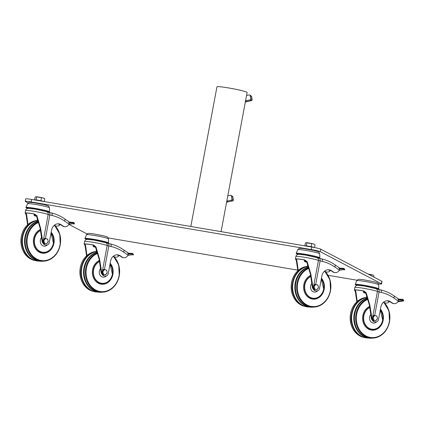 <?xml version="1.0" encoding="UTF-8"?>
<svg xmlns="http://www.w3.org/2000/svg" width="425" height="425" viewBox="0 0 425 425"><rect width="100%" height="100%" fill="white"/><g stroke="black" fill="none" stroke-linecap="round" stroke-linejoin="round"><path stroke-width="0.64" d="M28.135 202.964L25.42 201.535A7.677 0.547 10.6 0 1 25.245 201.376A7.677 0.547 10.6 0 1 31.179 201.944L311.27 249.555A7.677 0.547 10.6 0 1 320.253 251.653L381.39 283.788A7.677 0.547 10.6 0 1 381.565 283.948A7.677 0.547 10.6 0 1 378.367 283.804M25.245 201.376L25.712 198.868A7.677 0.547 10.6 0 1 31.647 199.437L311.743 247.047A7.677 0.547 10.6 0 1 320.721 249.146L381.857 281.281A7.677 0.547 10.6 0 1 382.033 281.44L381.565 283.948M357.069 280.229L328.042 275.294M297.707 270.135L108.136 237.915M87.194 233.925A7.677 0.547 10.6 0 1 86.557 233.676L69.551 224.735M190.814 226.488L216.947 86.843A15.348 1.1 10.6 0 1 228.82 87.975A15.348 1.1 10.6 0 1 247.122 92.491L221.085 231.636M376.933 288.979A12.022 0.861 -169.4 0 0 378.818 288.857A12.022 0.861 -169.4 0 0 373.384 287.109A12.022 0.861 -169.4 0 0 361.452 284.851A12.022 0.861 -169.4 0 0 355.183 284.437A12.022 0.861 -169.4 0 0 356.92 285.239L357.255 285.34A11.008 0.786 -169.4 0 1 356.155 284.755A11.008 0.786 -169.4 0 1 361.893 285.132A11.008 0.786 -169.4 0 1 372.821 287.204A11.008 0.786 -169.4 0 1 377.798 288.809A11.008 0.786 -169.4 0 1 376.848 288.957M365.856 337.817A20.373 17.25 -86 0 1 365.319 337.726A20.373 17.25 -86 0 1 351.533 313.671A20.373 17.25 -86 0 1 367.274 297.33M371.317 338.204A20.427 17.292 -86 0 1 370.77 338.215L366.398 337.907A20.427 17.292 -86 0 1 352.038 313.703A20.427 17.292 -86 0 1 367.29 297.383M370.77 338.215A20.427 17.292 -86 0 1 354.211 313.857A20.427 17.292 -86 0 1 367.471 297.957M389.481 321.826A20.203 17.106 -86 0 1 374.117 338.008L371.864 338.188A20.373 17.25 -86 0 1 354.795 313.905A20.373 17.25 -86 0 1 367.545 298.185M380.449 309.156A12.277 10.397 -86 0 1 383.169 320.312A12.277 10.397 -86 0 1 372.146 330.188A12.277 10.397 -86 0 1 362.849 315.562A12.277 10.397 -86 0 1 369.676 306.409M376.003 328.865A12.277 10.397 -86 0 1 371.466 330.113M368.273 307.147A11.512 9.748 -86 0 1 369.718 306.622M382.654 320.174A11.512 9.748 -86 0 1 372.321 329.433L370.839 329.327A11.512 9.748 -86 0 1 366.802 327.957M372.805 317.544L373.277 318.607A2.449 2.072 -86 0 1 373.293 317.629A2.449 2.072 -86 0 1 373.633 316.726L372.544 317.528L372.858 320.152A4.091 0.292 -169.4 0 0 373.761 320.381L372.858 320.152M398.475 300.682L398.464 301.298L403.601 300.48A0.51 0.361 81 0 1 403.32 300.969L403.32 300.969A0.51 0.361 81 0 1 403.272 300.969L397.864 301.83L403.32 300.969A0.51 0.51 0 0 0 403.75 300.47L403.245 299.922L398.586 299.986M357.218 301.453L355.953 292.039L355.369 290.317A10.896 0.781 10.6 0 1 355.257 290.169A10.896 0.781 10.6 0 1 362.982 290.854L365.654 292.724L369.399 305.161L371.445 318.978L373.118 321.327A6.141 5.196 94 0 0 374.218 321.741L374.94 321.911A3.071 2.598 94 0 0 375.291 321.964L375.748 321.996A3.071 2.598 94 0 0 378.505 319.526L380.858 306.946A7.677 6.497 -86 0 1 387.754 300.772A7.677 6.497 -86 0 1 390.591 301.782L392.344 302.993A5.116 4.33 94 0 0 394.235 303.663A5.116 4.33 94 0 0 398.31 301.091L393.842 298.01A48.604 41.151 94 0 0 381.363 292.448L379.089 291.911L374.675 315.488M356.83 301.803L355.412 291.996L354.7 290.27A11.767 0.845 10.6 0 1 354.402 290.009A11.767 0.845 10.6 0 1 363.657 290.902L366.196 292.761L369.862 305.192L372.162 319.627L373.58 321.358A6.141 5.196 94 0 0 374.68 321.773L375.402 321.943A3.071 2.598 94 0 0 375.748 321.996M373.633 316.726L374.414 315.435L373.75 315.387L372.544 317.528M397.832 298.61L398.538 300.401L398.31 301.091M389.433 301.506A5.116 4.33 -86 0 1 386.006 303.083L385.544 303.052A5.116 4.33 -86 0 1 384.428 302.797M387.52 300.762A7.677 6.497 -86 0 1 390.129 301.75L391.882 302.961A5.116 4.33 94 0 0 393.773 303.631L394.235 303.663M383.918 302.276L384.115 302.409A5.116 4.33 -86 0 0 386.006 303.083M387.43 300.762L387.791 301.012A3.581 3.033 94 0 0 389.119 301.484L389.783 301.527M398.56 299.455L402.937 299.397L398.453 299.078L402.889 299.391A0.51 0.367 89.2 0 1 403.245 299.922M397.949 301.713L398.464 301.298M374.414 315.435L376.736 315.977L377.209 317.039L377.448 318.633L375.843 320.742M373.522 320.2L373.277 318.607M376.667 319.924A2.449 2.072 -86 0 1 375.116 320.54M377.358 317.597A2.449 2.072 -86 0 1 377.007 319.478M376.008 315.775A2.449 2.072 -86 0 1 377.209 317.039M373.968 316.28A2.449 2.072 -86 0 1 375.519 315.663M374.627 320.429A2.449 2.072 -86 0 1 373.426 319.164M365.845 293.213L363.71 292.671L363.364 292.166L365.489 292.379M363.391 292.145L365.457 292.326M363.71 292.671L365.718 292.878M363.54 291.592L364.831 291.624M363.837 291.906L363.534 291.348L364.517 291.407M368.353 274.088A4.351 0.313 -169.4 0 0 368.092 274.045L370.69 274.879L372.422 274.943A4.351 0.313 -169.4 0 0 368.353 274.088M373.511 275.32A4.351 0.313 -169.4 0 0 372.422 274.943L373.511 275.32M370.6 275.363L370.69 274.879M373.777 277.031L374.016 275.767M363.997 291.173L363.534 291.348M363.853 291.922L365.234 292.023M367.195 286.535L367.285 286.046M371.37 287.396L371.461 286.896M362.828 285.791L362.918 285.292M362.658 285.765L362.753 285.265M308.199 255.521L308.29 255.037M312.375 256.387L312.471 255.882M303.832 254.782L303.928 254.278M303.668 254.756L303.758 254.256M317.937 257.97A12.022 0.861 -169.4 0 0 319.828 257.848A12.022 0.861 -169.4 0 0 314.388 256.094A12.022 0.861 -169.4 0 0 302.457 253.837A12.022 0.861 -169.4 0 0 296.188 253.428A12.022 0.861 -169.4 0 0 297.93 254.224L298.26 254.331A11.008 0.786 -169.4 0 1 297.16 253.746A11.008 0.786 -169.4 0 1 302.903 254.123A11.008 0.786 -169.4 0 1 313.825 256.19A11.008 0.786 -169.4 0 1 318.803 257.794A11.008 0.786 -169.4 0 1 317.852 257.943M306.866 306.808A20.373 17.25 -86 0 1 306.324 306.717A20.373 17.25 -86 0 1 292.543 282.662A20.373 17.25 -86 0 1 308.279 266.321L306.935 266.438L300.422 268.797C295.731 271.91 292.761 276.516 291.513 282.625C290.227 294.589 294.429 302.457 304.125 306.218A20.203 17.106 -86 0 1 291.566 282.62A20.203 17.106 -86 0 1 306.935 266.438M312.327 307.19A20.427 17.292 -86 0 1 311.775 307.206L307.408 306.898A20.427 17.292 -86 0 1 293.043 282.694A20.427 17.292 -86 0 1 308.3 266.374M311.775 307.206A20.427 17.292 -86 0 1 295.216 282.843A20.427 17.292 -86 0 1 308.476 266.948M330.485 290.817A20.203 17.106 -86 0 1 315.122 306.993L312.874 307.179A20.373 17.25 -86 0 1 295.8 282.896A20.373 17.25 -86 0 1 308.55 267.176M321.454 278.141A12.277 10.397 -86 0 1 324.174 289.303A12.277 10.397 -86 0 1 313.151 299.179A12.277 10.397 -86 0 1 303.854 284.553A12.277 10.397 -86 0 1 310.68 275.4M317.007 297.856A12.277 10.397 -86 0 1 312.471 299.104M309.278 276.138A11.512 9.748 -86 0 1 310.728 275.612M323.659 289.165A11.512 9.748 -86 0 1 313.326 298.419L311.844 298.318A11.512 9.748 -86 0 1 307.806 296.947M313.815 286.535L314.288 287.598A2.449 2.072 -86 0 1 314.298 286.62A2.449 2.072 -86 0 1 314.638 285.717L313.554 286.519L313.862 289.143A4.091 0.292 -169.4 0 0 314.766 289.372L313.862 289.143M339.479 269.668L339.469 270.289L344.611 269.471A0.51 0.361 81 0 1 344.324 269.955L344.324 269.955A0.51 0.361 81 0 1 344.282 269.96L344.324 269.955A0.51 0.51 0 0 0 344.755 269.461L344.25 268.913L339.596 268.977M298.223 270.443L296.958 261.024L296.379 259.308A10.896 0.781 10.6 0 1 296.262 259.16A10.896 0.781 10.6 0 1 303.992 259.845L306.664 261.71L310.404 274.146L312.455 287.964L314.123 290.312A6.141 5.196 94 0 0 315.228 290.732L315.95 290.897A3.071 2.598 94 0 0 316.296 290.95L316.758 290.982A3.071 2.598 94 0 0 319.515 288.517L321.868 275.937A7.677 6.497 -86 0 1 328.759 269.763A7.677 6.497 -86 0 1 331.596 270.773L333.349 271.979A5.116 4.33 94 0 0 335.24 272.653A5.116 4.33 94 0 0 339.32 270.077L334.847 267.001A48.604 41.151 94 0 0 322.373 261.433L320.094 260.902L315.685 284.474M297.835 270.794L296.416 260.987L295.704 259.261A11.767 0.845 10.6 0 1 295.407 259A11.767 0.845 10.6 0 1 304.661 259.893L307.206 261.752L310.866 274.178L313.167 288.612L314.585 290.349A6.141 5.196 94 0 0 315.69 290.764L316.413 290.934A3.071 2.598 94 0 0 316.758 290.982M314.638 285.717L315.419 284.426L314.755 284.378L313.554 286.519M338.842 267.601L339.548 269.392L339.32 270.077M330.443 270.497A5.116 4.33 -86 0 1 327.011 272.074L326.549 272.043A5.116 4.33 -86 0 1 325.433 271.782M328.525 269.753A7.677 6.497 -86 0 1 331.133 270.741L332.887 271.947A5.116 4.33 94 0 0 334.778 272.622L335.24 272.653M324.928 271.267L325.12 271.4A5.116 4.33 -86 0 0 327.011 272.074M328.435 269.748L328.801 270.002A3.581 3.033 94 0 0 330.124 270.47L330.788 270.518M339.57 268.441L343.942 268.382L339.458 268.069L343.894 268.382A0.51 0.367 89.2 0 1 344.25 268.913M338.953 270.698L339.469 270.289M315.419 284.426L317.741 284.968L318.213 286.03L318.458 287.619L316.848 289.733M314.527 289.191L314.288 287.598M317.672 288.91A2.449 2.072 -86 0 1 316.12 289.531M318.362 286.588A2.449 2.072 -86 0 1 318.012 288.469M317.013 284.766A2.449 2.072 -86 0 1 318.213 286.03M314.973 285.271A2.449 2.072 -86 0 1 316.524 284.654M315.637 289.42A2.449 2.072 -86 0 1 314.436 288.155M306.85 262.204L304.714 261.662L304.374 261.168L306.494 261.37M304.396 261.136L306.462 261.317M304.714 261.662L306.723 261.869M304.55 260.578L305.835 260.615M304.491 260.525L305.527 260.398M305.394 245.963L305.405 245.889A4.351 0.313 10.6 0 1 305.607 245.836A4.351 0.313 10.6 0 1 308.773 246.213L304.9 245.884M314.33 247.52L312.842 247.068A4.351 0.313 10.6 0 1 313.921 247.44M312.842 247.068L308.773 246.213A4.351 0.313 10.6 0 1 312.842 247.068M309.358 243.079A4.351 0.313 -169.4 0 0 306.197 242.702A4.351 0.313 -169.4 0 0 306.032 242.723A4.351 0.313 -169.4 0 0 306.016 242.733L313.432 243.929A4.351 0.313 -169.4 0 0 309.358 243.079M314.516 244.311A4.351 0.313 -169.4 0 0 313.432 243.929L314.516 244.311M304.858 245.873L305.373 243.116L306.197 242.702M311.18 246.622L311.695 243.865M306.361 245.804L306.877 243.047M314.505 247.509L315.021 244.758M304.948 260.105L304.539 260.339M304.863 260.913L306.244 261.008M246.58 95.412L249.05 94.945A1.025 0.993 117.7 0 1 250.197 95.758L250.676 98.759A1.025 0.993 117.7 0 1 249.847 99.944L245.576 100.752M227.8 195.734L230.27 195.272A1.025 0.993 117.7 0 1 231.418 196.084L231.901 199.086A1.025 0.993 117.7 0 1 231.072 200.271L226.801 201.073M95.582 247.276L93.447 246.734L93.102 246.229L95.227 246.442M93.128 246.208L95.195 246.388M93.447 246.734L95.455 246.941M93.277 245.65L94.562 245.687M93.218 245.597L94.254 245.469M93.728 245.23L93.266 245.411M93.59 245.985L94.972 246.08M36.587 216.267L34.452 215.719L34.112 215.231L36.231 215.433M34.133 215.199L36.199 215.374M34.452 215.719L36.46 215.932M34.282 214.641L35.572 214.678M34.579 214.954L34.276 214.402L35.259 214.46M35.132 200.026L35.142 199.952A4.351 0.313 10.6 0 1 35.344 199.899A4.351 0.313 10.6 0 1 38.505 200.276L34.632 199.941M44.221 201.572L42.58 201.126A4.351 0.313 10.6 0 1 43.605 201.466M42.58 201.126L38.505 200.276A4.351 0.313 10.6 0 1 42.58 201.126M34.595 199.931L35.11 197.179L35.934 196.764L43.164 197.992L44.758 198.82L44.253 198.374A4.351 0.313 -169.4 0 0 43.164 197.992A4.351 0.313 -169.4 0 0 39.095 197.136A4.351 0.313 -169.4 0 0 35.934 196.764A4.351 0.313 -169.4 0 0 35.769 196.786A4.351 0.313 -169.4 0 0 35.753 196.796M40.917 200.685L41.432 197.928M36.093 199.862L36.608 197.11M44.242 201.572L44.758 198.82M34.738 214.221L34.276 214.402M34.595 214.976L35.976 215.071M106.664 243.042A12.022 0.861 -169.4 0 0 108.556 242.919A12.022 0.861 -169.4 0 0 103.121 241.166A12.022 0.861 -169.4 0 0 91.189 238.908A12.022 0.861 -169.4 0 0 84.92 238.499A12.022 0.861 -169.4 0 0 86.657 239.296L86.992 239.403M106.579 243.015A11.008 0.786 -169.4 0 0 107.536 242.866A11.008 0.786 -169.4 0 0 102.558 241.262A11.008 0.786 -169.4 0 0 91.63 239.195A11.008 0.786 -169.4 0 0 85.892 238.818A11.008 0.786 -169.4 0 0 87.008 239.397M95.593 291.879A20.373 17.25 -86 0 1 95.051 291.789A20.373 17.25 -86 0 1 81.271 267.734A20.373 17.25 -86 0 1 97.012 251.393L95.662 251.51L89.149 253.868C84.463 256.982 81.494 261.587 80.245 267.697C78.954 279.661 83.157 287.528 92.852 291.29A20.203 17.106 -86 0 1 80.298 267.692A20.203 17.106 -86 0 1 95.662 251.51M101.054 292.262A20.427 17.292 -86 0 1 100.507 292.278L96.135 291.97A20.427 17.292 -86 0 1 81.77 267.766A20.427 17.292 -86 0 1 97.027 251.446M100.507 292.278A20.427 17.292 -86 0 1 83.943 267.915A20.427 17.292 -86 0 1 97.208 252.02M119.218 275.889A20.203 17.106 -86 0 1 103.854 292.065L101.602 292.251A20.373 17.25 -86 0 1 84.532 267.968A20.373 17.25 -86 0 1 97.277 252.248M110.181 263.213A12.277 10.397 -86 0 1 112.907 274.375A12.277 10.397 -86 0 1 101.878 284.251A12.277 10.397 -86 0 1 92.586 269.625A12.277 10.397 -86 0 1 99.413 260.472M105.735 282.928A12.277 10.397 -86 0 1 101.203 284.176M98.005 261.21A11.512 9.748 -86 0 1 99.455 260.684M112.391 274.237A11.512 9.748 -86 0 1 102.053 283.491L100.576 283.39A11.512 9.748 -86 0 1 96.539 282.019M102.542 271.607L103.015 272.669A2.449 2.072 -86 0 1 103.031 271.692A2.449 2.072 -86 0 1 103.365 270.789L102.282 271.591L102.595 274.215A4.091 0.292 -169.4 0 0 103.498 274.444L102.595 274.215M128.212 254.745L128.201 255.361L133.338 254.543A0.51 0.361 81 0 1 133.052 255.027L133.052 255.027A0.51 0.361 81 0 1 133.009 255.032L133.052 255.027A0.51 0.51 0 0 0 133.487 254.532L132.982 253.985L128.323 254.049M86.955 255.515L85.685 246.096L85.106 244.38A10.896 0.781 10.6 0 1 84.989 244.232A10.896 0.781 10.6 0 1 92.719 244.917L95.391 246.782L99.137 259.218L101.182 273.036L102.85 275.384A6.141 5.196 94 0 0 103.955 275.804L104.677 275.974A3.071 2.598 94 0 0 105.023 276.022L105.485 276.059A3.071 2.598 94 0 0 108.242 273.588L110.596 261.008A7.677 6.497 -86 0 1 117.486 254.835A7.677 6.497 -86 0 1 120.323 255.845L122.076 257.051A5.116 4.33 94 0 0 123.973 257.725A5.116 4.33 94 0 0 128.047 255.154L123.579 252.073A48.604 41.151 94 0 0 111.1 246.505L108.827 245.974L104.412 269.546M86.567 255.866L85.143 246.059L84.437 244.333A11.767 0.845 10.6 0 1 84.134 244.072A11.767 0.845 10.6 0 1 93.394 244.965L95.933 246.824L99.599 259.25L101.899 273.684L103.312 275.421A6.141 5.196 94 0 0 104.417 275.836L105.14 276.006A3.071 2.598 94 0 0 105.485 276.059M103.365 270.789L104.146 269.498L103.488 269.45L102.282 271.591M127.569 252.673L128.276 254.463L128.047 255.154M119.17 255.568A5.116 4.33 -86 0 1 115.738 257.146L115.276 257.114A5.116 4.33 -86 0 1 114.166 256.854M117.257 254.825A7.677 6.497 -86 0 1 119.861 255.813L121.619 257.019A5.116 4.33 94 0 0 123.51 257.693L123.973 257.725M113.656 256.339L113.847 256.472A5.116 4.33 -86 0 0 115.738 257.146M117.167 254.819L117.528 255.074A3.581 3.033 94 0 0 118.851 255.542L119.515 255.59M128.297 253.512L132.674 253.459L128.185 253.141L132.627 253.454A0.51 0.367 89.2 0 1 132.982 253.985M127.681 255.77L128.201 255.361M104.146 269.498L106.473 270.04L107.095 271.66L107.185 272.691L105.581 274.805M103.259 274.263L103.015 272.669M106.404 273.982A2.449 2.072 -86 0 1 104.853 274.603M107.095 271.66A2.449 2.072 -86 0 1 106.739 273.541M105.745 269.838A2.449 2.072 -86 0 1 106.941 271.102M103.705 270.342A2.449 2.072 -86 0 1 105.257 269.726M104.364 274.492A2.449 2.072 -86 0 1 103.163 273.227M47.674 212.032A12.022 0.861 -169.4 0 0 49.56 211.91A12.022 0.861 -169.4 0 0 44.126 210.157A12.022 0.861 -169.4 0 0 32.194 207.899A12.022 0.861 -169.4 0 0 25.925 207.485A12.022 0.861 -169.4 0 0 27.662 208.287L27.997 208.388M47.589 212.006A11.008 0.786 -169.4 0 0 48.54 211.857A11.008 0.786 -169.4 0 0 43.562 210.253A11.008 0.786 -169.4 0 0 32.635 208.186A11.008 0.786 -169.4 0 0 26.897 207.809A11.008 0.786 -169.4 0 0 28.013 208.388M36.603 260.87A20.373 17.25 -86 0 1 36.061 260.78A20.373 17.25 -86 0 1 22.281 236.725A20.373 17.25 -86 0 1 38.016 220.384M42.059 261.253A20.427 17.292 -86 0 1 41.512 261.269L37.14 260.955A20.427 17.292 -86 0 1 22.78 236.752A20.427 17.292 -86 0 1 38.032 220.437M41.512 261.269A20.427 17.292 -86 0 1 24.953 236.906A20.427 17.292 -86 0 1 38.213 221.005M60.222 244.88A20.203 17.106 -86 0 1 44.859 261.056L42.612 261.242A20.373 17.25 -86 0 1 25.537 236.953A20.373 17.25 -86 0 1 38.287 221.239M51.191 232.204A12.277 10.397 -86 0 1 53.911 243.366A12.277 10.397 -86 0 1 42.888 253.242A12.277 10.397 -86 0 1 33.591 238.616A12.277 10.397 -86 0 1 40.417 229.463M46.745 251.919A12.277 10.397 -86 0 1 42.208 253.167M39.015 230.201A11.512 9.748 -86 0 1 40.465 229.675M53.396 243.227A11.512 9.748 -86 0 1 43.063 252.482L41.581 252.376A11.512 9.748 -86 0 1 37.543 251.005M43.547 240.598L44.019 241.66A2.449 2.072 -86 0 1 44.035 240.683A2.449 2.072 -86 0 1 44.375 239.78L43.286 240.577L43.6 243.206A4.091 0.292 -169.4 0 0 44.503 243.429L43.6 243.206M69.217 223.731L69.206 224.347L74.343 223.534A0.51 0.361 81 0 1 74.062 224.018L74.062 224.018A0.51 0.361 81 0 1 74.014 224.023L74.062 224.018A0.51 0.51 0 0 0 74.492 223.523L73.987 222.976L69.328 223.04M27.96 224.501L26.695 215.087L26.111 213.371A10.896 0.781 10.6 0 1 25.999 213.217A10.896 0.781 10.6 0 1 33.729 213.908L36.396 215.773L40.141 228.209L42.187 242.027L43.86 244.375A6.141 5.196 94 0 0 44.965 244.795L45.682 244.959A3.071 2.598 94 0 0 46.033 245.012L46.495 245.044A3.071 2.598 94 0 0 49.247 242.579L51.606 229.994A7.677 6.497 -86 0 1 58.496 223.826A7.677 6.497 -86 0 1 61.333 224.836L63.086 226.042A5.116 4.33 94 0 0 64.977 226.716A5.116 4.33 94 0 0 69.052 224.14L64.584 221.064A48.604 41.151 94 0 0 52.11 215.496L49.831 214.965L45.422 238.537M27.572 224.852L26.153 215.05L25.442 213.323A11.767 0.845 10.6 0 1 25.144 213.058A11.767 0.845 10.6 0 1 34.398 213.956L36.938 215.81L40.603 228.241L42.904 242.675L44.322 244.407A6.141 5.196 94 0 0 45.422 244.827L46.144 244.991A3.071 2.598 94 0 0 46.495 245.044M44.375 239.78L45.156 238.483L44.492 238.441L43.286 240.577M68.579 221.659L69.28 223.454L69.052 224.14M60.175 224.554A5.116 4.33 -86 0 1 56.748 226.137L56.286 226.1A5.116 4.33 -86 0 1 55.17 225.845M58.262 223.816A7.677 6.497 -86 0 1 60.871 224.804L62.624 226.01A5.116 4.33 94 0 0 64.515 226.684L64.977 226.716M54.666 225.33L54.857 225.462A5.116 4.33 -86 0 0 56.748 226.137M58.172 223.81L58.533 224.06A3.581 3.033 94 0 0 59.861 224.533L60.525 224.581M69.302 222.503L73.679 222.445L69.195 222.132L73.631 222.445A0.51 0.367 89.2 0 1 73.987 222.976M68.691 224.761L69.206 224.347M45.156 238.483L47.478 239.031L47.951 240.088L48.19 241.682L46.585 243.796M44.264 243.254L44.019 241.66M47.409 242.972A2.449 2.072 -86 0 1 45.857 243.594M48.099 240.646A2.449 2.072 -86 0 1 47.749 242.532M46.75 238.829A2.449 2.072 -86 0 1 47.951 240.088M44.71 239.333A2.449 2.072 -86 0 1 46.261 238.712M45.369 243.477A2.449 2.072 -86 0 1 44.173 242.218M96.932 240.593L97.022 240.109M101.108 241.458L101.198 240.954M92.56 239.854L92.655 239.355M92.395 239.827L92.491 239.328M37.937 209.583L38.027 209.095M42.112 210.444L42.208 209.945M33.57 208.84L33.66 208.34M33.4 208.818L33.495 208.314M305.447 245.974A5.371 0.383 10.6 0 1 308.502 246.399A5.371 0.383 10.6 0 1 312.093 247.106M35.179 200.037A5.371 0.383 10.6 0 1 38.234 200.462A5.371 0.383 10.6 0 1 41.815 201.163M31.647 199.437L31.179 201.944M311.743 247.047L311.27 249.555M320.721 249.146L320.253 251.653M381.857 281.281L381.39 283.788M356.772 280.67C358.673 279.007 357.388 279.188 362.445 279.581L372.89 281.488C379.892 283.369 377.384 282.901 378.702 284.777A11.156 0.797 -169.4 0 0 373.655 283.162A11.156 0.797 -169.4 0 0 362.642 281.074A11.156 0.797 -169.4 0 0 356.772 280.67L355.183 284.437M350.561 313.629A20.203 17.106 -86 0 1 365.925 297.452L359.412 299.806C354.726 302.919 351.757 307.53 350.508 313.634C349.217 325.603 353.425 333.466 363.115 337.227A20.203 17.106 -86 0 1 350.561 313.629M389.486 321.794A20.203 17.106 -86 0 0 383.69 302.079L389.008 310.925L389.534 321.821C387.35 331.08 382.208 336.478 374.117 338.008A20.203 17.106 -86 0 1 356.049 314.017A20.203 17.106 -86 0 1 367.721 298.775M383.44 302.287A19.693 16.676 -86 0 1 389.305 321.746A19.693 16.676 -86 0 1 369.394 337.248A19.693 16.676 -86 0 1 356.713 314.133A19.693 16.676 -86 0 1 367.891 299.354M380.306 309.921L382.697 320.168C381.145 326.23 377.687 329.317 372.321 329.433A11.512 9.748 -86 0 1 363.603 315.722A11.512 9.748 -86 0 1 369.84 307.211M380.301 309.947A11.512 9.748 -86 0 1 382.659 320.152M380.285 310.027A11.348 9.605 -86 0 1 382.643 320.152A11.348 9.605 -86 0 1 371.174 329.078A11.348 9.605 -86 0 1 363.869 315.764A11.348 9.605 -86 0 1 369.888 307.434M376.577 321.895A5.116 4.33 -86 0 1 371.567 322.41A5.116 4.33 -86 0 1 369.617 317.007A5.116 4.33 -86 0 1 370.983 314.245M366.733 295.678L366.408 297.394M354.87 287.502C355.188 286.2 356.038 285.473 357.425 285.318L364.39 286.036L376.024 288.697A2.561 2.417 112.5 0 1 377.437 291.449A11.767 0.845 -169.4 0 0 372.683 290.105A11.767 0.845 -169.4 0 0 360.958 287.89A11.767 0.845 -169.4 0 0 354.87 287.502L354.402 290.009M372.162 319.627L372.55 317.571M372.56 317.496L377.437 291.449A4.091 0.292 10.6 0 0 379.089 291.911A2.561 1.349 103.2 0 0 378.314 289.324L380.587 289.861A2.561 1.349 103.2 0 1 381.363 292.448M373.761 320.381L373.58 321.358M354.7 290.27L355.369 290.317M355.412 291.996L355.953 292.039M390.591 301.782L390.129 301.75M391.882 302.961L392.344 302.993M374.94 321.911L375.402 321.943M374.68 321.773L374.218 321.741M371.28 317.507L371.822 317.544M362.982 290.854L363.657 290.902M365.654 292.724L366.196 292.761M378.202 289.308A2.561 1.349 103.2 0 1 378.314 289.324L376.024 288.697M380.476 289.839A2.561 1.349 103.2 0 1 380.587 289.861C385.342 290.976 389.789 292.958 393.933 295.811A2.561 1.217 124.6 0 1 393.842 298.01M388.864 301.086L387.791 301.012M403.67 300.459L402.937 299.397M297.776 249.661C299.683 247.998 298.398 248.179 303.45 248.572L313.894 250.479C320.896 252.36 318.394 251.892 319.706 253.768A11.156 0.797 -169.4 0 0 314.665 252.147A11.156 0.797 -169.4 0 0 303.647 250.065A11.156 0.797 -169.4 0 0 297.776 249.661L296.188 253.428M330.496 290.785A20.203 17.106 -86 0 0 324.7 271.07L330.013 279.916L330.544 290.812C328.355 300.071 323.212 305.463 315.122 306.993A20.203 17.106 -86 0 1 297.054 283.007A20.203 17.106 -86 0 1 308.725 267.761M324.445 271.277A19.693 16.676 -86 0 1 330.31 290.737A19.693 16.676 -86 0 1 310.404 306.239A19.693 16.676 -86 0 1 297.723 283.119A19.693 16.676 -86 0 1 308.901 268.34M321.311 278.912L323.701 289.159C322.155 295.216 318.697 298.302 313.326 298.419A11.512 9.748 -86 0 1 304.613 284.713A11.512 9.748 -86 0 1 310.85 276.202M321.305 278.938A11.512 9.748 -86 0 1 323.664 289.143M321.289 279.018A11.348 9.605 -86 0 1 323.648 289.138A11.348 9.605 -86 0 1 312.184 298.068A11.348 9.605 -86 0 1 304.879 284.75A11.348 9.605 -86 0 1 310.893 276.425M317.587 290.886A5.116 4.33 -86 0 1 312.577 291.396A5.116 4.33 -86 0 1 310.627 285.998A5.116 4.33 -86 0 1 311.993 283.231M307.737 264.669L307.413 266.385M295.874 256.488C296.193 255.191 297.043 254.463 298.435 254.309L305.394 255.027L317.029 257.683A2.561 2.417 112.5 0 1 318.442 260.435A11.767 0.845 -169.4 0 0 313.692 259.096A11.767 0.845 -169.4 0 0 301.962 256.881A11.767 0.845 -169.4 0 0 295.874 256.488L295.407 259M313.167 288.612L313.554 286.556M313.57 286.482L318.442 260.435A4.091 0.292 10.6 0 0 320.094 260.902A2.561 1.349 103.2 0 0 319.318 258.315L321.598 258.846A2.561 1.349 103.2 0 1 322.373 261.433M314.766 289.372L314.585 290.349M295.704 259.261L296.379 259.308M296.416 260.987L296.958 261.024M331.596 270.773L331.133 270.741M332.887 271.947L333.349 271.979M315.95 290.897L316.413 290.934M315.69 290.764L315.228 290.732M312.285 286.498L312.827 286.535M303.992 259.845L304.661 259.893M306.664 261.71L307.206 261.752M319.207 258.299A2.561 1.349 103.2 0 1 319.318 258.315L317.029 257.683M321.481 258.83A2.561 1.349 103.2 0 1 321.598 258.846C326.347 259.967 330.799 261.949 334.942 264.796A2.561 1.217 124.6 0 1 334.847 267.001M329.869 270.077L328.801 270.002M344.675 269.45L343.942 268.382M245.352 101.957A5.504 5.344 117.7 0 1 246.675 101.527L251.382 100.64A0.892 0.866 -62.3 0 0 252.105 99.604L251.627 96.603L250.197 95.758M251.632 96.64L251.627 96.603A0.892 0.866 -62.3 0 0 251.233 96.002L249.746 95.078M252.11 99.641L250.676 98.759M251.419 100.629L249.847 99.944M246.712 101.517L245.528 101.007M251.233 96.002L252.121 99.62L251.403 100.64L245.347 101.973M226.578 202.279A5.504 5.344 117.7 0 1 227.901 201.848L232.608 200.961A0.892 0.866 -62.3 0 0 233.33 199.925L232.852 196.929L231.418 196.084M232.857 196.966L232.852 196.929A0.892 0.866 -62.3 0 0 232.459 196.329L230.972 195.399M233.336 199.962L231.901 199.086M232.645 200.956L231.072 200.271M232.459 196.329L233.346 199.941L232.629 200.967L227.922 201.854L226.753 201.333M86.509 234.733C88.411 233.07 87.125 233.251 92.183 233.644L102.622 235.551C109.629 237.432 107.121 236.964 108.439 238.839A11.156 0.797 -169.4 0 0 103.392 237.224A11.156 0.797 -169.4 0 0 92.379 235.137A11.156 0.797 -169.4 0 0 86.509 234.733L84.92 238.499M113.438 256.132L118.745 264.988L119.271 275.883C117.082 285.143 111.945 290.535 103.854 292.065A20.203 17.106 -86 0 1 85.786 268.079A20.203 17.106 -86 0 1 97.458 252.833M113.427 256.142A20.203 17.106 -86 0 1 119.223 275.857M113.172 256.349A19.693 16.676 -86 0 1 119.043 275.809A19.693 16.676 -86 0 1 99.131 291.311A19.693 16.676 -86 0 1 86.45 268.191A19.693 16.676 -86 0 1 97.628 253.417M110.038 263.983L112.428 274.231C110.882 280.293 107.424 283.379 102.053 283.491A11.512 9.748 -86 0 1 93.341 269.785A11.512 9.748 -86 0 1 99.578 261.274M110.032 264.01A11.512 9.748 -86 0 1 112.397 274.215A11.348 9.605 -86 0 1 100.911 283.14A11.348 9.605 -86 0 1 93.606 269.827A11.348 9.605 -86 0 1 99.625 261.497M110.022 264.09A11.348 9.605 -86 0 1 112.381 274.21M106.314 275.958A5.116 4.33 -86 0 1 101.304 276.468A5.116 4.33 -86 0 1 99.354 271.07A5.116 4.33 -86 0 1 100.72 268.303M96.464 249.741L96.146 251.457M84.607 241.559C84.92 240.263 85.776 239.535 87.162 239.381L94.122 240.098L105.756 242.755A2.561 2.417 112.5 0 1 107.174 245.507A11.767 0.845 -169.4 0 0 102.42 244.168A11.767 0.845 -169.4 0 0 90.695 241.952A11.767 0.845 -169.4 0 0 84.607 241.559L84.134 244.072M101.899 273.684L102.282 271.628M102.297 271.554L107.174 245.507A4.091 0.292 10.6 0 0 108.827 245.974A2.561 1.349 103.2 0 0 108.051 243.387L110.325 243.918A2.561 1.349 103.2 0 1 111.1 246.505M103.498 274.444L103.312 275.421M84.437 244.333L85.106 244.38M85.143 246.059L85.685 246.096M120.323 255.845L119.861 255.813M121.619 257.019L122.076 257.051M104.677 275.974L105.14 276.006M104.417 275.836L103.955 275.804M101.017 271.57L101.559 271.607M92.719 244.917L93.394 244.965M95.391 246.782L95.933 246.824M107.934 243.371A2.561 1.349 103.2 0 1 108.051 243.387L105.756 242.755M110.213 243.902A2.561 1.349 103.2 0 1 110.325 243.918C115.079 245.039 119.526 247.021 123.67 249.868A2.561 1.217 124.6 0 1 123.579 252.073M118.596 255.149L117.528 255.074M133.407 254.522L132.674 253.459M27.513 203.724C29.421 202.056 28.13 202.242 33.187 202.635L43.632 204.542C50.633 206.417 48.131 205.955 49.443 207.83A11.156 0.797 -169.4 0 0 44.397 206.21A11.156 0.797 -169.4 0 0 33.384 204.127A11.156 0.797 -169.4 0 0 27.513 203.724L25.925 207.485M21.303 236.677A20.203 17.106 -86 0 1 36.672 220.501L30.159 222.859C25.468 225.972 22.498 230.578 21.25 236.683C19.964 248.652 24.167 256.519 33.857 260.281A20.203 17.106 -86 0 1 21.303 236.677M54.448 225.123L59.75 233.973L60.276 244.874C58.092 254.134 52.95 259.526 44.859 261.056A20.203 17.106 -86 0 1 26.791 237.065A20.203 17.106 -86 0 1 38.463 221.823M54.432 225.128A20.203 17.106 -86 0 1 60.228 244.848M54.182 225.34A19.693 16.676 -86 0 1 60.047 244.8A19.693 16.676 -86 0 1 40.136 260.302A19.693 16.676 -86 0 1 27.455 237.182A19.693 16.676 -86 0 1 38.633 222.403M51.048 232.974L53.438 243.222C51.893 249.278 48.434 252.365 43.063 252.482A11.512 9.748 -86 0 1 34.351 238.776A11.512 9.748 -86 0 1 40.582 230.26M51.042 233.001A11.512 9.748 -86 0 1 53.401 243.206A11.348 9.605 -86 0 1 41.921 252.131A11.348 9.605 -86 0 1 34.616 238.813A11.348 9.605 -86 0 1 40.63 230.488M51.027 233.075A11.348 9.605 -86 0 1 53.385 243.201M47.324 244.949A5.116 4.33 -86 0 1 42.314 245.459A5.116 4.33 -86 0 1 40.359 240.061A5.116 4.33 -86 0 1 41.724 237.293M37.474 218.726L37.15 220.447M25.612 210.55C25.93 209.254 26.78 208.526 28.167 208.372L35.132 209.089L46.766 211.746A2.561 2.417 112.5 0 1 48.179 214.498A11.767 0.845 -169.4 0 0 43.424 213.159A11.767 0.845 -169.4 0 0 31.7 210.943A11.767 0.845 -169.4 0 0 25.612 210.55L25.144 213.058M42.904 242.675L43.292 240.619M43.302 240.545L48.179 214.498A4.091 0.292 10.6 0 0 49.831 214.965A2.561 1.349 103.2 0 0 49.056 212.378L51.329 212.909A2.561 1.349 103.2 0 1 52.11 215.496M44.503 243.429L44.322 244.407M25.442 213.323L26.111 213.371M26.153 215.05L26.695 215.087M61.333 224.836L60.871 224.804M62.624 226.01L63.086 226.042M45.682 244.959L46.144 244.991M45.422 244.827L44.965 244.795M42.022 240.555L42.564 240.598M33.729 213.908L34.398 213.956M36.396 215.773L36.938 215.81M48.944 212.362A2.561 1.349 103.2 0 1 49.056 212.378L46.766 211.746M51.218 212.893A2.561 1.349 103.2 0 1 51.329 212.909C56.084 214.03 60.531 216.012 64.68 218.859A2.561 1.217 124.6 0 1 64.584 221.064M59.606 224.14L58.533 224.06M74.412 223.513L73.679 222.445M378.818 288.857L378.702 284.777M365.925 297.452L367.269 297.319M363.115 337.227L365.319 337.726M393.933 295.811L398.172 298.727M363.858 291.89L363.391 292.103M319.828 257.848L319.706 253.768M304.125 306.218L306.324 306.717M334.942 264.796L339.177 267.713M304.868 260.881L304.396 261.093M304.842 260.892L304.502 260.546M227.922 201.854L226.573 202.295M93.596 245.953L93.128 246.165M93.569 245.963L93.229 245.618M34.6 214.944L34.133 215.156M108.556 242.919L108.439 238.839M92.852 291.29L95.051 291.789M123.67 249.868L127.904 252.785M49.56 211.91L49.443 207.83M36.672 220.501L38.011 220.373M33.857 260.281L36.061 260.78M64.68 218.859L68.914 221.776"/></g></svg>

